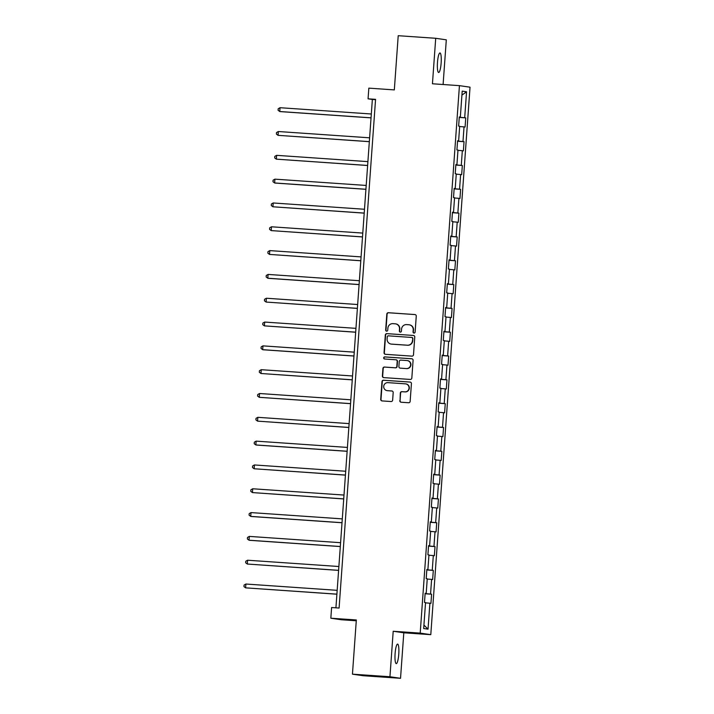 <?xml version="1.0" encoding="UTF-8"?>
<svg xmlns="http://www.w3.org/2000/svg" width="714" height="714" viewBox="0 0 714 714"><rect width="100%" height="100%" fill="white"/><g stroke="black" fill="none" stroke-linecap="round" stroke-linejoin="round"><path stroke-width="1.07" d="M414.013 333.054A1.053 1.035 -81.7 0 0 415.12 332.072L416.262 316.15A1.499 1.473 -81.7 0 0 414.896 314.553L388.398 312.723A1.499 1.473 -81.7 0 0 386.818 314.124L385.676 330.046A1.053 1.035 -81.7 0 0 386.64 331.162A1.053 1.035 -81.7 0 0 387.738 330.189L387.889 328.128A4.811 4.721 -81.7 0 1 392.941 323.656L395.154 323.808A4.811 4.721 -81.7 0 1 399.519 328.931L399.367 330.993A1.053 1.035 -81.7 0 0 400.322 332.108A1.053 1.035 -81.7 0 0 401.429 331.126L401.58 329.074A4.811 4.721 -81.7 0 1 406.632 324.602L408.845 324.754A4.811 4.721 -81.7 0 1 413.21 329.868L413.058 331.93A1.053 1.035 -81.7 0 0 414.013 333.054M398.769 654.131A9.8 1.847 93.9 0 0 397.609 644.09A9.8 1.847 93.9 0 0 395.101 653.596A9.8 1.847 93.9 0 0 396.261 663.636A9.8 1.847 93.9 0 0 398.769 654.131M441.145 62.993A9.8 1.847 93.9 0 0 439.985 52.952A9.8 1.847 93.9 0 0 437.477 62.457A9.8 1.847 93.9 0 0 438.637 72.498A9.8 1.847 93.9 0 0 441.145 62.993M399.778 400.625A1.499 1.473 -81.7 0 0 401.143 402.232L408.578 402.741A1.499 1.473 -81.7 0 0 410.157 401.348L411.425 383.659A1.499 1.473 -81.7 0 0 410.059 382.061L383.561 380.232A1.499 1.473 -81.7 0 0 381.981 381.633L380.714 399.313A1.499 1.473 -81.7 0 0 382.079 400.92L391.058 401.536A1.499 1.473 -81.7 0 0 392.638 400.135L393.182 392.566A1.499 1.473 -81.7 0 0 391.816 390.969L387.363 390.665A4.016 3.945 -81.7 0 1 383.73 386.229A4.016 3.945 -81.7 0 1 387.934 382.642L405.382 383.846A4.016 3.945 -81.7 0 1 409.024 388.282A4.016 3.945 -81.7 0 1 404.811 391.861L401.902 391.665A1.499 1.473 -81.7 0 0 400.322 393.066L400.063 400.67A1.499 1.473 -81.7 0 0 401.179 402.232M443.099 84.511L446.304 39.832L435.71 38.288L398.216 35.7L394.324 89.902L368.835 88.143L368.067 98.827L375.564 99.344L339.096 608.042L331.599 607.525L330.832 618.208L341.435 619.761L356.277 620.778M389.942 676.747L400.536 678.3L403.803 632.8L393.2 631.256L389.942 676.747L352.448 674.168L356.331 619.966L330.832 618.208M393.2 631.256L420.198 633.113L459.441 85.644L470.035 87.188L430.792 634.666L420.198 633.113M435.71 38.288L432.443 83.779L459.441 85.644M411.916 356.134A1.499 1.473 -81.7 0 0 413.495 354.742L414.763 337.062A1.499 1.473 -81.7 0 0 413.397 335.455L386.899 333.634A1.499 1.473 -81.7 0 0 385.319 335.027L384.052 352.707A1.499 1.473 -81.7 0 0 385.417 354.314L411.916 356.134M413.094 360.356L411.826 378.045A1.499 1.473 -81.7 0 1 410.247 379.437L383.748 377.617A1.499 1.473 -81.7 0 1 382.383 376.01L382.927 368.442A1.499 1.473 -81.7 0 1 384.507 367.05L395.253 367.79A1.499 1.473 -81.7 0 0 396.832 366.389L397.189 361.373A1.499 1.473 -81.7 0 0 395.833 359.776L384.641 358.999A1.053 1.035 -81.7 0 1 383.686 357.839A1.053 1.035 -81.7 0 1 384.792 356.902L411.728 358.758A1.499 1.473 -81.7 0 1 413.094 360.356M400.536 678.3L363.042 675.712L352.448 674.168M431.595 594.209L430.551 594.057L431.604 579.402L432.648 579.554L433.3 570.397L432.256 570.236L433.309 555.581L434.353 555.733L435.013 546.576L433.96 546.424L435.013 531.769L436.058 531.921L436.718 522.764L435.674 522.603L436.718 507.949L437.771 508.1L438.423 498.943L437.379 498.791L438.432 484.137L439.476 484.288L440.127 475.131L439.083 474.971L440.136 460.316L441.181 460.468L441.841 451.31L440.797 451.159L441.841 436.504L442.885 436.656L443.546 427.499L442.501 427.338L443.555 412.683L444.599 412.835L445.25 403.678L444.206 403.526L445.259 388.871L446.304 389.023L446.964 379.866L445.911 379.705L446.964 365.05L448.008 365.202L448.669 356.045L447.624 355.893L448.669 341.238L449.722 341.39L450.373 332.224L449.329 332.072L450.382 317.418L451.426 317.569L452.078 308.412L451.034 308.261L452.087 293.606L453.131 293.757L453.792 284.591L452.747 284.44L453.792 269.785L454.836 269.937L455.496 260.78L454.452 260.628L455.505 245.973L456.549 246.125L457.201 236.959L456.157 236.807L457.21 222.152L458.254 222.304L458.915 213.147L457.861 212.995L458.915 198.34L459.959 198.492L460.619 189.326L459.575 189.174L460.619 174.519L461.672 174.671L462.324 165.514L461.28 165.362L462.333 150.708L463.377 150.859L464.029 141.693L462.984 141.542L464.038 126.887L465.082 127.038L465.742 117.881L464.698 117.73L466.554 91.776L462.199 91.133L460.343 117.087L459.298 116.935L458.638 126.101L459.682 126.253L458.629 140.908L457.585 140.756L456.933 149.913L457.977 150.065L456.924 164.72L455.88 164.568L455.22 173.734L456.273 173.886L455.22 188.541L454.175 188.389L453.515 197.546L454.559 197.698L453.515 212.353L452.462 212.201L451.81 221.367L452.854 221.518L451.801 236.173L450.757 236.022L450.106 245.179L451.15 245.33L450.097 259.985L449.052 259.834L448.392 268.999L449.436 269.151L448.392 283.806L447.348 283.654L446.687 292.811L447.732 292.963L446.687 307.618L445.634 307.466L444.983 316.632L446.027 316.784L444.974 331.439L443.929 331.287L443.278 340.444L444.322 340.596L443.269 355.26L442.225 355.099L441.564 364.265L442.609 364.417L441.564 379.072L440.52 378.92L439.86 388.077L440.904 388.229L439.851 402.892L438.807 402.732L438.155 411.898L439.199 412.049L438.146 426.704L437.102 426.553L436.441 435.71L437.495 435.861L436.441 450.525L435.397 450.364L434.737 459.53L435.781 459.682L434.737 474.337L433.684 474.185L433.032 483.342L434.076 483.494L433.023 498.158L431.979 497.997L431.327 507.163L432.372 507.315L431.318 521.97L430.274 521.818L429.614 530.975L430.658 531.127L429.614 545.791L428.57 545.63L427.909 554.796L428.953 554.948L427.9 569.602L426.856 569.451L426.204 578.608L427.249 578.759L426.196 593.423L425.151 593.263L424.491 602.429L425.544 602.58L423.679 628.534L428.034 629.168L429.89 603.214L430.935 603.366L431.595 594.209L425.116 593.762M425.125 593.62L430.551 594.057M427.231 579.045L431.604 579.402M426.196 593.423L425.142 593.37M426.829 569.799L432.256 570.236M428.935 555.224L433.309 555.581M427.9 569.602L426.847 569.549M428.543 545.987L433.96 546.424M430.64 531.412L435.013 531.769M429.614 545.791L428.561 545.737M430.247 522.166L435.674 522.603M432.345 507.592L436.718 507.949M431.318 521.97L430.265 521.916M431.952 498.345L437.379 498.791M434.058 483.78L438.432 484.137M433.023 498.158L431.97 498.104M433.666 474.533L439.083 474.971M435.763 459.959L440.136 460.316M434.737 474.337L433.684 474.283M435.37 450.712L440.797 451.159M437.468 436.147L441.841 436.504M436.441 450.525L435.388 450.472M437.075 426.901L442.501 427.338M439.181 412.326L443.555 412.683M438.146 426.704L437.093 426.651M438.78 403.08L444.206 403.526M440.886 388.514L445.259 388.871M439.851 402.892L438.798 402.839M440.493 379.268L445.911 379.705M442.591 364.693L446.964 365.05M441.564 379.072L440.511 379.018M442.198 355.447L447.624 355.893M444.295 340.881L448.669 341.238M443.269 355.26L442.216 355.206M443.903 331.635L449.329 332.072M446.009 317.061L450.382 317.418M444.974 331.439L443.921 331.385M445.616 307.814L451.034 308.261M447.714 293.249L452.087 293.606M446.687 307.618L445.634 307.564M447.321 284.002L452.747 284.44M449.418 269.428L453.792 269.785M448.392 283.806L447.339 283.753M449.026 260.182L454.452 260.628M451.132 245.616L455.505 245.973M450.097 259.985L449.044 259.932M450.73 236.37L456.157 236.807M452.837 221.795L457.21 222.152M451.801 236.173L450.748 236.12M452.444 212.549L457.861 212.995M454.541 197.983L458.915 198.34M453.515 212.353L452.462 212.299M454.149 188.737L459.575 189.174M456.246 174.162L460.619 174.519M455.22 188.541L454.166 188.487M455.853 164.916L461.28 165.362M457.96 150.351L462.333 150.708M456.924 164.72L455.871 164.666M457.567 141.104L462.984 141.542M459.664 126.53L464.038 126.887M458.629 140.908L457.585 140.854M459.272 117.283L464.698 117.73M461.913 95.158L466.554 91.776M460.343 117.087L459.289 117.034M403.803 632.8L430.792 634.666M368.067 98.827L372.36 99.451L335.919 607.819M423.929 625.08L428.034 629.168M425.517 602.857L429.89 603.214M375.537 99.674L372.36 99.451M459.263 117.435L465.742 117.881M457.549 141.247L464.029 141.693M455.844 165.068L462.324 165.514M454.14 188.88L460.619 189.326M452.435 212.701L458.915 213.147M450.721 236.512L457.201 236.959M449.017 260.333L455.496 260.78M447.312 284.145L453.792 284.591M445.598 307.966L452.078 308.412M443.894 331.778L450.373 332.224M442.189 355.599L448.669 356.045M440.484 379.411L446.964 379.866M438.771 403.231L445.25 403.678M437.066 427.043L443.546 427.499M435.361 450.864L441.841 451.31M433.648 474.685L440.127 475.131M431.943 498.497L438.423 498.943M430.239 522.318L436.718 522.764M428.534 546.13L435.013 546.576M426.82 569.951L433.3 570.397M414.084 333.054A1.053 1.035 -81.7 0 1 413.344 331.974L413.495 329.913A4.811 4.721 -81.7 0 0 409.479 324.834L409.193 324.79M395.502 323.844L395.788 323.888A4.811 4.721 -81.7 0 1 399.804 328.967L399.661 331.028A1.053 1.035 -81.7 0 0 400.393 332.108M415.146 314.588L388.684 312.768A1.499 1.473 -81.7 0 0 387.104 314.16L385.971 330.082A1.053 1.035 -81.7 0 0 386.702 331.171M413.397 335.455L387.193 333.67A1.499 1.473 -81.7 0 0 385.614 335.071L384.346 352.752A1.499 1.473 -81.7 0 0 385.453 354.314M412.585 338.561A1.053 1.035 -81.7 0 0 411.63 337.445L388.371 335.839A1.053 1.035 -81.7 0 0 387.265 336.821L387.113 338.989A4.811 4.721 -81.7 0 0 391.477 344.112L407.373 345.21A4.811 4.721 -81.7 0 0 412.433 340.739L412.87 338.606A1.053 1.035 -81.7 0 0 411.916 337.481M391.129 344.077L391.415 344.112A4.811 4.721 -81.7 0 0 391.763 344.157L391.477 344.112M412.87 338.606L412.719 340.774A4.811 4.721 -81.7 0 1 407.658 345.246L391.763 344.157M395.94 359.785L396.225 359.829A1.499 1.473 -81.7 0 1 397.484 361.418L397.118 366.434A1.499 1.473 -81.7 0 1 395.538 367.835L384.792 367.094A1.499 1.473 -81.7 0 0 383.213 368.486L382.668 376.055A1.499 1.473 -81.7 0 0 383.784 377.617M411.978 358.803L385.078 356.946A1.053 1.035 -81.7 0 0 384.721 359.008M406.409 368.558A4.016 3.945 -81.7 0 0 410.612 364.97A4.016 3.945 -81.7 0 0 406.98 360.543L400.831 360.115A1.499 1.473 -81.7 0 0 399.251 361.516L398.894 366.532A1.499 1.473 -81.7 0 0 400.259 368.138L406.694 368.602A4.016 3.945 -81.7 0 0 410.907 365.015A4.016 3.945 -81.7 0 0 407.56 360.615L407.275 360.57M406.694 368.602L400.545 368.174M405.677 383.882L405.963 383.918A4.016 3.945 -81.7 0 1 409.309 388.318A4.016 3.945 -81.7 0 1 405.097 391.906L402.187 391.709A1.499 1.473 -81.7 0 0 400.608 393.102L400.063 400.67M387.068 390.629L387.354 390.674A4.016 3.945 -81.7 0 0 387.648 390.701L387.363 390.665M392.066 391.013L387.648 390.701M410.309 382.106L383.846 380.276A1.499 1.473 -81.7 0 0 382.267 381.678L380.999 399.358A1.499 1.473 -81.7 0 0 382.115 400.92M371.316 113.999L280.031 107.707L279.763 111.527L280.477 111.625L371.039 117.872M280.031 107.707L278.219 108.751L278.103 110.277L279.763 111.527L371.048 117.819M369.611 137.82L278.326 131.519L278.049 135.339L369.334 141.684M278.326 131.519L276.505 132.563L276.398 134.089L278.049 135.339L369.334 141.631M367.906 161.632L276.621 155.34L276.345 159.16L367.63 165.505M276.621 155.34L274.801 156.384L274.694 157.91L276.345 159.16L367.63 165.452M366.202 185.453L274.908 179.152L274.64 182.971L275.354 183.079L365.916 189.317M274.908 179.152L273.096 180.196L272.989 181.722L274.64 182.971L365.925 189.264M364.488 209.264L273.203 202.972L272.926 206.792L364.211 213.138M273.203 202.972L271.391 204.017L271.275 205.543L272.926 206.792L364.22 213.084M362.783 233.085L271.498 226.784L271.222 230.604L362.507 236.95M271.498 226.784L269.678 227.828L269.571 229.355L271.222 230.604L362.507 236.896M361.079 256.897L269.794 250.605L269.517 254.425L360.802 260.771M269.794 250.605L267.973 251.649L267.866 253.175L269.517 254.425L360.802 260.717M359.365 280.718L268.08 274.426L267.812 278.237L268.526 278.344L359.088 284.591M268.08 274.426L266.268 275.461L266.152 276.987L267.812 278.237L359.097 284.529M357.66 304.53L266.376 298.238L266.099 302.058L357.384 308.403M266.376 298.238L264.555 299.282L264.448 300.808L266.099 302.058L357.384 308.35M355.956 328.351L264.671 322.059L264.394 325.87L355.679 332.224M264.671 322.059L262.85 323.094L262.743 324.62L264.394 325.87L355.679 332.162M354.251 352.163L262.957 345.871L262.69 349.69L263.404 349.789L353.966 356.036M262.957 345.871L261.146 346.915L261.038 348.441L262.69 349.69L353.974 355.983M352.537 375.983L261.253 369.691L260.976 373.502L352.261 379.857M261.253 369.691L259.441 370.727L259.325 372.253L260.976 373.502L352.27 379.794M350.833 399.795L259.548 393.503L259.271 397.323L350.556 403.669M259.548 393.503L257.727 394.547L257.62 396.074L259.271 397.323L350.556 403.615M349.128 423.616L257.843 417.324L257.567 421.135L348.851 427.49M257.843 417.324L256.023 418.359L255.915 419.886L257.567 421.135L348.851 427.427M347.415 447.428L256.13 441.136L255.862 444.956L256.576 445.054L347.138 451.302M256.13 441.136L254.318 442.18L254.202 443.706L255.862 444.956L347.147 451.248M345.71 471.249L254.425 464.957L254.148 468.768L345.433 475.122M254.425 464.957L252.604 465.992L252.497 467.518L254.148 468.768L345.433 475.06M344.005 495.061L252.72 488.769L252.444 492.589L343.729 498.934M252.72 488.769L250.9 489.813L250.792 491.339L252.444 492.589L343.729 498.881M342.301 518.882L251.007 512.59L250.739 516.4L251.453 516.508L342.015 522.755M251.007 512.59L249.195 513.625L249.088 515.151L250.739 516.4L342.024 522.693M340.587 542.694L249.302 536.401L249.034 540.221L249.748 540.328L340.31 546.567M249.302 536.401L247.49 537.446L247.374 538.972L249.034 540.221L340.319 546.513M338.882 566.514L247.597 560.222L247.321 564.033L338.606 570.388M247.597 560.222L245.777 561.258L245.67 562.784L247.321 564.033L338.606 570.325M337.178 590.326L245.893 584.034L245.616 587.854L336.901 594.2M245.893 584.034L244.072 585.078L243.965 586.605L245.616 587.854L336.901 594.146"/></g></svg>
